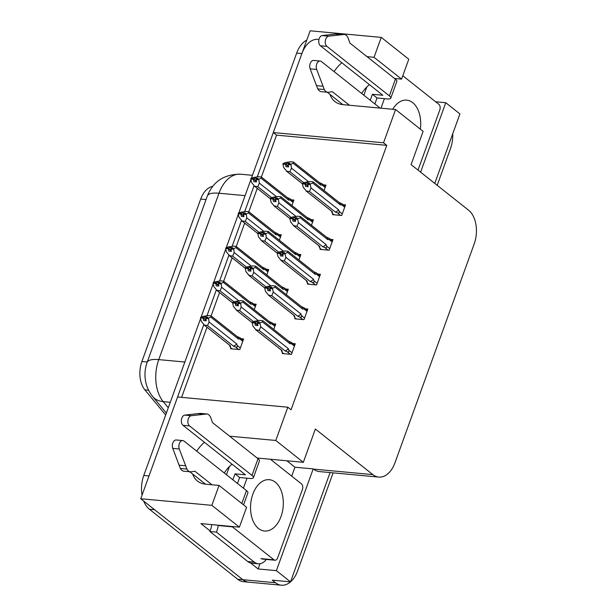 <?xml version="1.0" encoding="UTF-8"?>
<svg xmlns="http://www.w3.org/2000/svg" width="616" height="616" viewBox="0 0 616 616"><rect width="100%" height="100%" fill="white"/><g stroke="black" fill="none" stroke-linecap="round" stroke-linejoin="round"><path stroke-width="0.92" d="M361.669 93.463A27.05 19.381 128.4 0 1 369.408 84.615M341.865 62.786A27.05 19.381 -51.6 0 0 334.126 71.625M224.278 473.011A27.05 19.381 128.4 0 1 232.016 464.164M204.474 442.327A27.05 19.381 -51.6 0 0 196.735 451.174M192.631 473.981A27.05 19.381 -51.6 0 0 197.474 481.073A27.05 19.381 -51.6 0 0 205.482 484.176L219.05 485.439L211.85 505.336L140.748 498.737L177.585 396.981L287.826 407.207L275.783 440.463L229.599 436.182M287.826 407.207L291.06 409.771L386.779 145.345L276.546 135.127L261.377 177.015M257.257 188.404L248.81 211.735M244.683 223.123L236.236 246.462M232.117 257.842L223.67 281.181M219.55 292.562L211.103 315.9M206.984 327.281L181.62 397.351M276.546 135.127L273.304 132.555L310.141 30.8L381.242 37.391L408.785 59.228L401.578 79.125L394.533 78.471M333.11 472.849L297.597 570.94A25.356 16.031 -84.7 0 1 281.397 585.2L248.779 582.174A25.356 16.031 -84.7 0 1 242.873 579.702L140.748 498.737M286.848 460.776L294.949 467.197L291.715 476.145M260.006 563.725L258.112 568.953L250.581 562.986M210.125 530.907L200.908 523.6L239.393 527.165L246.593 507.276L219.05 485.439M434.765 183.391L459.913 113.921L445.768 102.71L420.62 172.18M445.768 102.71L435.627 101.771M294.949 467.197L313.213 468.892L276.376 570.647L258.112 568.953M313.213 468.892L313.49 469.107A25.356 16.031 95.3 0 0 319.396 471.579L378.755 477.084A25.356 16.031 95.3 0 0 394.956 462.824L474.181 243.967A25.356 16.031 95.3 0 0 468.568 210.195L411.08 164.618L423.123 131.354L395.58 109.525L383.545 142.781L273.304 132.555M276.376 570.647L290.521 581.858L330.084 472.572M281.397 585.2A25.356 16.031 -84.7 0 1 275.491 582.728L272.257 580.164L290.521 581.858M452.729 133.749A25.356 16.031 -84.7 0 1 450.496 148.564L437.191 185.316M211.85 505.336L239.393 527.165M330.022 94.441A27.05 19.381 -51.6 0 0 334.873 101.532A27.05 19.381 -51.6 0 0 342.881 104.635L395.58 109.525M381.242 37.391L374.043 57.288L366.997 56.633M257.142 458.019L303.326 462.3L315.361 429.036L372.849 474.613A25.356 16.031 95.3 0 0 378.755 477.084M386.779 145.345L383.545 142.781M303.326 462.3L275.783 440.463M165.673 415.007L144.899 389.882A22.823 14.422 -84.7 0 1 141.896 361.515L200.7 199.068A22.823 14.422 -84.7 0 1 212.689 186.363M320.289 248.556L319.997 249.365L329.129 250.212L332.979 239.585L330.476 239.355M307.723 283.275L307.43 284.084L316.562 284.931L320.412 274.305L317.902 274.074M295.156 317.995L294.864 318.811L303.996 319.658L307.838 309.024L305.336 308.793M282.582 352.714L282.29 353.53L291.422 354.377L295.272 343.743L292.769 343.512M332.856 213.837L332.563 214.645L341.695 215.492L345.545 204.866L343.043 204.635M311.473 225.24L313.429 219.827L310.926 219.596M298.906 259.96L300.862 254.547L298.36 254.316M286.34 294.679L288.296 289.266L285.793 289.035M273.766 329.398L275.729 323.985L273.219 323.754M324.039 190.513L326.003 185.108L323.492 184.877M279.356 240.202L281.32 234.788L278.809 234.557M266.79 274.921L268.745 269.515L266.243 269.277M254.223 309.64L256.179 304.235L253.677 303.996M230.923 347.925L230.63 348.733L239.763 349.58L243.613 338.954L241.11 338.715M291.93 205.482L293.886 200.069L291.383 199.838M374.043 57.288L401.578 79.125M257.288 176.807L301.894 53.584A25.356 16.031 -84.7 0 1 318.102 39.324M142.065 495.118A25.356 16.031 -84.7 0 1 143.782 475.475L149.003 475.96L203.75 324.701M207.015 315.685L216.324 289.982M219.581 280.965L228.89 255.263M232.155 246.246L241.457 220.543M244.721 211.527L254.023 185.824M149.395 509.247L237.66 579.225A25.356 16.031 -84.7 0 0 243.559 581.689L248.779 582.174A25.356 16.031 -84.7 0 1 242.873 579.702L154.616 509.732L149.395 509.247A25.356 16.031 -84.7 0 1 143.721 501.093M143.782 475.475L200.608 318.503M201.093 317.148L213.175 283.784M213.66 282.428L225.741 249.064M226.234 247.709L238.307 214.337M238.8 212.99L250.881 179.618M251.367 178.27L296.681 53.099A25.356 16.031 -84.7 0 1 306.776 40.102M256.287 178.871L255.224 178.024L253.523 178.825L250.912 178.586L253.276 177.524L258.335 176.715L261.33 176.992L287.503 197.713A5.752 4.119 128.4 0 1 288.727 200.154L289.866 199.884L293.039 202.402M253.576 178.671L250.974 178.424M256.31 181.035L253.523 178.825M251.359 178.94L250.912 178.586M276.384 196.619L259.344 183.114L257.811 186.717L254.37 186.117L270.309 198.752L254.816 186.44L251.513 182.382L250.804 178.886L253.415 179.133L253.9 181.674L256.51 181.912L256.187 178.91L257.835 178.27L255.224 178.024M256.418 181.52L253.415 179.133M250.743 179.048L253.353 179.287M257.811 186.717L271.695 197.721M259.344 183.114L258.797 179.148L256.187 178.91M258.574 179.772L255.963 179.533M287.187 197.497L290.159 198.883L289.866 199.884M261.33 176.992L261.099 178.247L288.727 200.154M258.797 179.148L261.099 178.247M288.404 163.902L287.341 163.063L285.639 163.864L283.029 163.617L285.385 162.562L290.444 161.754L293.447 162.031L319.612 182.752A5.752 4.119 128.4 0 1 320.836 185.185L321.983 184.916L325.156 187.441M285.693 163.702L283.083 163.463M288.427 166.074L285.639 163.864M283.476 163.979L283.029 163.617M302.433 183.768L286.925 171.471L283.63 167.421L282.921 163.925L285.524 164.164L286.017 166.705L288.627 166.951L288.08 164.564L289.944 163.302L287.341 163.063M288.534 166.551L285.524 164.164M282.86 164.087L285.47 164.326M308.493 181.658L291.46 168.145L289.928 171.749L286.486 171.156L302.425 183.791M289.928 171.749L303.804 182.76M291.46 168.145L290.914 164.187L288.303 163.948M290.69 164.811L288.08 164.564M319.304 182.529L322.284 183.915L321.983 184.916M293.447 162.031L293.216 163.286L320.836 185.185M290.914 164.187L293.216 163.286M307.946 183.66L306.884 182.813L305.182 183.614L302.572 183.376L304.935 182.313L309.994 181.504L313.174 181.897L339.162 202.502A5.752 4.119 128.4 0 1 340.386 204.943L341.526 204.674L344.706 207.192M305.243 183.46L302.633 183.214M305.182 183.614L307.969 185.832M303.018 183.73L302.572 183.376M334.057 214.784L332.424 213.49L332.332 211.727L306.475 191.23L303.172 187.179L302.402 183.838L305.074 183.922L305.567 186.463L308.169 186.702L307.846 183.699L309.494 183.06L306.884 182.813M308.085 186.309L305.074 183.922M302.402 183.838L305.012 184.084M332.424 213.49L331.393 211.019M342.28 213.875L339.108 211.357L338.623 209.802L311.003 187.903L309.471 191.507L306.029 190.906L332.016 211.511A5.752 4.119 -51.6 0 0 332.332 211.727M339.108 211.357C339.501 212.905 338.923 213.405 337.391 212.867L340.579 215.392M338.623 209.802A5.752 4.119 128.4 0 1 335.327 212.004L337.391 212.867M309.471 191.507L335.327 212.004M307.623 184.323L310.233 184.561L310.456 183.945L307.846 183.699M338.846 202.287L341.818 203.673L341.526 204.674M312.99 181.789L312.759 183.044L340.386 204.943M310.456 183.945L312.759 183.044M311.003 187.903L310.233 184.561M243.72 213.59L242.658 212.743L240.956 213.544L238.346 213.305L240.71 212.243L245.761 211.434L248.764 211.712L274.936 232.432A5.752 4.119 128.4 0 1 276.153 234.873L277.3 234.604L280.473 237.121M241.01 213.39L238.4 213.144M243.744 215.754L240.956 213.544M238.792 213.66L238.346 213.305M263.81 231.339L246.777 217.833L245.245 221.437L241.803 220.836L257.742 233.472L242.242 221.159L238.946 217.101L238.238 213.606L240.841 213.852L241.333 216.393L243.944 216.632L243.62 213.629L245.26 212.99L242.658 212.743M243.851 216.239L240.841 213.852M238.176 213.767L240.787 214.006M245.245 221.437L259.128 232.44M246.777 217.833L246.231 213.868L243.62 213.629M246.007 214.491L243.397 214.252M274.62 232.217L277.593 233.603L277.3 234.604M248.764 211.712L248.533 212.967L276.153 234.873M246.231 213.868L248.533 212.967M231.154 248.31L230.084 247.463L228.382 248.263L225.779 248.025L228.136 246.962L233.195 246.154L236.19 246.431L262.362 267.151A5.752 4.119 128.4 0 1 263.586 269.592L264.726 269.323L267.906 271.841M228.444 248.109L225.833 247.863M231.177 250.473L228.382 248.263M226.226 248.379L225.779 248.025M245.183 268.168L229.676 255.879L226.38 251.821L225.664 248.325L228.274 248.571L228.767 251.112L231.377 251.351L231.054 248.348L232.694 247.709L230.084 247.463M231.285 250.958L228.274 248.571M225.61 248.487L228.22 248.725M251.243 266.058L234.203 252.552L232.671 256.156L229.237 255.555L245.176 268.191M232.671 256.156L246.554 267.159M234.203 252.552L233.664 248.587L231.054 248.348M233.433 249.21L230.831 248.972M262.054 266.936L265.026 268.322L264.726 269.323M236.19 246.431L235.966 247.694L263.586 269.592M233.664 248.587L235.966 247.694M218.588 283.029L217.517 282.182L215.816 282.983L213.205 282.744L215.569 281.681L220.628 280.873L223.623 281.15L249.796 301.871A5.752 4.119 128.4 0 1 251.02 304.312L252.16 304.042L255.34 306.56M215.877 282.829L213.267 282.582M218.603 285.193L215.816 282.983M213.66 283.098L213.205 282.744M232.609 302.887L217.109 290.598L213.814 286.54L213.097 283.044L215.708 283.291L216.201 285.832L218.811 286.07L218.256 283.691L218.488 283.067L220.128 282.428L217.517 282.182M218.719 285.678L215.708 283.291M213.044 283.206L215.646 283.445M238.677 300.777L221.637 287.272L220.105 290.875L216.663 290.275L232.602 302.91M220.105 290.875L233.988 301.879M221.637 287.272L221.09 283.306L218.488 283.067M220.867 283.93L218.256 283.691M249.48 301.655L252.452 303.041L252.16 304.042M223.623 281.15L223.4 282.413L251.02 304.312M221.09 283.306L223.4 282.413M295.38 218.38L294.317 217.533L292.615 218.341L290.005 218.095L292.369 217.032L297.42 216.224L300.423 216.509L326.596 237.222A5.752 4.119 128.4 0 1 327.812 239.662L328.959 239.393L332.132 241.911M292.669 218.18L290.059 217.933M292.615 218.341L295.403 220.551M290.452 218.449L290.005 218.095M321.49 249.503L319.85 248.21L319.766 246.446L293.901 225.949L290.606 221.899L289.836 218.557L292.508 218.642L292.993 221.183L295.603 221.421L295.28 218.418L296.927 217.779L294.317 217.533M295.511 221.029L292.508 218.642M289.836 218.557L292.446 218.803M319.85 248.21L318.826 245.738M329.714 248.595L326.542 246.077L326.056 244.521L298.437 222.622L296.904 226.226L293.462 225.625L319.45 246.231A5.752 4.119 -51.6 0 0 319.766 246.446M326.542 246.077C326.927 247.624 326.357 248.125 324.817 247.586L328.012 250.111M326.056 244.521A5.752 4.119 128.4 0 1 322.761 246.723L324.817 247.586M296.904 226.226L322.761 246.723M295.056 219.042L297.667 219.288L297.89 218.665L295.28 218.418M326.28 237.006L329.252 238.392L328.959 239.393M300.423 216.509L300.192 217.764L327.812 239.662M297.89 218.665L300.192 217.764M298.437 222.622L297.667 219.288M282.813 253.099L281.743 252.252L280.049 253.06L277.439 252.814L279.795 251.751L284.854 250.943L288.034 251.336L314.021 271.941A5.752 4.119 128.4 0 1 315.246 274.382L316.393 274.112L319.565 276.63M280.103 252.899L277.493 252.652M280.049 253.06L282.836 255.27M277.885 253.168L277.439 252.814M308.916 284.222L307.284 282.929L307.199 281.166L281.335 260.668L278.039 256.618L277.269 253.276L279.934 253.361L280.426 255.902L283.037 256.14L282.713 253.138L284.353 252.498L281.743 252.252M282.944 255.748L279.934 253.361M277.269 253.276L279.88 253.523M307.284 282.929L306.26 280.457M317.148 283.314L313.968 280.796L313.49 279.24L285.863 257.342L284.338 260.945L280.896 260.345L306.884 280.95A5.752 4.119 -51.6 0 0 307.199 281.166M313.968 280.796C314.36 282.344 313.79 282.844 312.25 282.305L315.438 284.831M313.49 279.24A5.752 4.119 128.4 0 1 310.195 281.45L312.25 282.305M284.338 260.945L310.195 281.45M282.49 253.761L285.093 254.008L285.324 253.384L282.713 253.138M313.713 271.725L316.686 273.111L316.393 274.112M287.849 251.228L287.626 252.483L315.246 274.382M285.324 253.384L287.626 252.483M285.863 257.342L285.093 254.008M270.247 287.818L269.177 286.971L267.475 287.78L264.865 287.533L267.228 286.478L272.287 285.662L275.468 286.055L301.455 306.66A5.752 4.119 128.4 0 1 302.679 309.101L303.819 308.832L306.999 311.35M267.536 287.618L264.926 287.372M267.475 287.78L270.27 289.99M265.319 287.888L264.865 287.533M296.35 318.942L294.718 317.648L294.625 315.885L268.769 295.387L265.473 291.337L264.703 287.995L267.367 288.08L267.86 290.621L270.47 290.86L269.916 288.481L270.147 287.857L271.787 287.218L269.177 286.971M270.378 290.467L267.367 288.08M264.703 287.995L267.313 288.242M294.718 317.648L293.686 315.176M304.581 318.033L301.401 315.515L300.916 313.96L273.296 292.061L271.764 295.665L268.322 295.064L294.317 315.669A5.752 4.119 -51.6 0 0 294.625 315.885M301.401 315.515C301.794 317.063 301.224 317.563 299.684 317.024L302.872 319.55M300.916 313.96A5.752 4.119 128.4 0 1 297.628 316.17L299.684 317.024M271.764 295.665L297.628 316.17M269.916 288.481L272.526 288.727L272.757 288.103L270.147 287.857M301.147 306.445L304.111 307.831L303.819 308.832M275.283 285.947L275.059 287.202L302.679 309.101M272.757 288.103L275.059 287.202M273.296 292.061L272.526 288.727M257.673 322.538L256.61 321.691L254.909 322.499L252.298 322.253L254.662 321.198L259.721 320.389L262.901 320.774L288.889 341.38A5.752 4.119 128.4 0 1 290.113 343.82L291.252 343.551L294.433 346.069M254.97 322.337L252.36 322.091M254.909 322.499L257.696 324.709M252.745 322.607L252.298 322.253M283.784 353.661L282.151 352.367L282.059 350.604L256.202 330.107L252.899 326.056L252.129 322.715L254.801 322.799L255.294 325.34L257.896 325.579L257.573 322.576L259.221 321.937L256.61 321.691M257.811 325.186L254.801 322.799M252.129 322.715L254.739 322.961M282.151 352.367L281.119 349.896M292.007 352.752L288.835 350.235L288.35 348.679L260.73 326.78L259.197 330.384L255.755 329.783L281.743 350.389A5.752 4.119 -51.6 0 0 282.059 350.604M288.835 350.235C289.227 351.782 288.65 352.283 287.118 351.744L290.305 354.269M288.35 348.679A5.752 4.119 128.4 0 1 285.054 350.889L287.118 351.744M259.197 330.384L285.054 350.889M257.349 323.2L259.96 323.446L260.183 322.822L257.573 322.576M288.573 341.164L291.545 342.55L291.252 343.551M262.716 320.666L262.485 321.922L290.113 343.82M260.183 322.822L262.485 321.922M260.73 326.78L259.96 323.446M243.559 504.866L247.901 492.877A8.455 2.495 -160.1 0 0 246.477 490.606L184.038 441.11A5.398 3.411 -84.7 0 0 182.783 440.579A5.398 3.411 -84.7 0 0 179.456 443.297A5.398 3.411 -84.7 0 0 179.287 448.987L186.925 469.084L180.403 468.476L179.094 465.172L172.765 448.379L179.287 448.987M232.856 479.81L235.012 473.85L245.453 474.813L183.014 425.317L189.536 425.918A5.398 3.411 -84.7 0 1 187.988 420.066A5.398 3.411 -84.7 0 1 191.337 415.7L206.876 413.983A8.455 5.344 -84.7 0 1 210.795 417.794L212.528 422.645L258.019 458.712L251.975 475.421A8.455 2.495 19.9 0 1 253.399 477.693A8.455 2.495 19.9 0 1 250.073 478.478L239.632 477.508L235.012 473.85M237.476 483.475L239.632 477.508M247.771 561.538A16.909 10.688 95.3 0 0 251.713 563.186L258.235 563.794A16.909 10.688 -84.7 0 1 254.3 562.146L216.409 532.101L209.879 531.5L247.771 561.538L254.3 562.146M266.312 559.428A16.909 10.688 -84.7 0 1 258.235 563.794M211.696 524.601A16.909 10.688 -84.7 0 1 209.879 531.5M218.218 525.202A16.909 10.688 -84.7 0 1 216.409 532.101M253.399 477.693L259.444 460.984A8.455 2.495 -160.1 0 0 258.019 458.712M189.536 425.918L251.975 475.421M206.876 413.983L200.354 413.375L184.815 415.099A5.398 3.411 95.3 0 0 181.466 419.457A5.398 3.411 95.3 0 0 183.014 425.317M197.767 413.59L204.289 414.198M180.403 468.476A8.455 5.344 -84.7 0 0 183.899 471.217L190.421 471.817A8.455 5.344 -84.7 0 0 191.245 471.794L194.933 471.248L212.004 484.784M205.482 484.176L189.828 471.764M182.783 440.579L176.261 439.978A5.398 3.411 95.3 0 0 172.934 442.696A5.398 3.411 95.3 0 0 172.765 448.379M190.421 471.817A8.455 5.344 -84.7 0 1 186.925 469.084M185.616 465.781L179.094 465.172M380.111 108.085L321.429 61.562A5.398 3.411 -84.7 0 0 320.174 61.038A5.398 3.411 -84.7 0 0 316.847 63.756A5.398 3.411 -84.7 0 0 316.678 69.439L324.324 89.536L317.802 88.927L316.493 85.632L310.156 68.838L316.678 69.439M370.247 100.262L372.411 94.302L382.844 95.272L320.405 45.769L326.927 46.377A5.398 3.411 -84.7 0 1 325.379 40.517A5.398 3.411 -84.7 0 1 328.728 36.159L344.267 34.434A8.455 5.344 -84.7 0 1 348.186 38.254L349.919 43.097L395.41 79.171L389.366 95.873A8.455 2.495 19.9 0 1 390.79 98.144A8.455 2.495 19.9 0 1 387.464 98.937L377.031 97.967L372.411 94.302M374.867 103.927L377.031 97.967M390.79 98.144L396.843 81.443A8.455 2.495 -160.1 0 0 395.41 79.171M326.927 46.377L389.366 95.873M344.267 34.434L337.745 33.834L322.207 35.551A5.398 3.411 95.3 0 0 318.857 39.917A5.398 3.411 95.3 0 0 320.405 45.769M335.166 34.049L341.688 34.65M317.802 88.927A8.455 5.344 -84.7 0 0 321.29 91.668L327.812 92.269A8.455 5.344 -84.7 0 0 328.636 92.246L332.324 91.699L349.403 105.236M342.881 104.635L327.219 92.215M320.174 61.038L313.652 60.43A5.398 3.411 95.3 0 0 310.325 63.148A5.398 3.411 95.3 0 0 310.156 68.838M327.812 92.269A8.455 5.344 -84.7 0 1 324.324 89.536M323.015 86.232L316.493 85.632M258.543 528.52A25.78 16.293 -84.7 0 1 251.474 498.898A25.78 16.293 -84.7 0 1 269.308 479.687A25.78 16.293 -84.7 0 1 275.314 482.197A25.78 16.293 -84.7 0 1 282.382 511.827A25.78 16.293 -84.7 0 1 264.549 531.03A25.78 16.293 -84.7 0 1 258.543 528.52M270.401 459.243L301.463 483.876A4.227 2.672 -84.7 0 1 302.402 489.504L277.662 557.85A4.227 2.672 -84.7 0 1 274.959 560.229A4.227 2.672 -84.7 0 1 273.974 559.821L232.386 526.842A4.227 2.672 -84.7 0 1 232.024 526.488M243.412 488.18L247.024 478.193M232.386 526.842L219.342 525.633A4.227 2.672 -84.7 0 1 218.973 525.279M392.739 109.255A25.78 16.293 -84.7 0 1 406.699 100.146A25.78 16.293 -84.7 0 1 412.705 102.656A25.78 16.293 -84.7 0 1 420.335 129.144M402.802 75.745L438.862 104.335A4.227 2.672 -84.7 0 1 439.793 109.964L418.018 170.116M380.973 108.17L384.415 98.652M206.014 317.748L204.951 316.901L203.249 317.702L200.639 317.463L203.003 316.401L208.062 315.592L211.057 315.869L237.229 336.59A5.752 4.119 128.4 0 1 238.454 339.031L239.593 338.762L242.773 341.279M203.303 317.548L200.7 317.302M206.037 319.92L203.249 317.702M201.085 317.817L200.639 317.463M207.538 325.595L233.395 346.092A5.752 4.119 -51.6 0 0 236.69 343.89L209.07 321.991L207.538 325.595L204.096 324.994L230.084 345.599A5.752 4.119 -51.6 0 0 230.399 345.815L204.543 325.317L201.24 321.259L200.47 317.925L203.141 318.01L203.626 320.551L206.237 320.79L205.913 317.787L207.561 317.148L204.951 316.901M206.144 320.397L203.141 318.01M200.47 317.925L203.08 318.172M232.124 348.872L230.492 347.578L229.46 345.106M230.492 347.578L230.399 345.815M209.07 321.991L208.524 318.033L205.913 317.787M208.3 318.649L205.69 318.41M233.395 346.092L235.458 346.947C236.991 347.493 237.568 346.993 237.175 345.445L236.69 343.89M236.914 336.375L239.886 337.76L239.593 338.762M211.057 315.869L210.826 317.132L238.454 339.031M208.524 318.033L210.826 317.132M275.837 198.629L274.767 197.782L273.065 198.583L270.463 198.337L272.819 197.282L277.878 196.473L280.873 196.75L307.045 217.471A5.752 4.119 128.4 0 1 308.27 219.904L309.409 219.643L312.589 222.16M273.127 198.421L270.516 198.183M275.86 200.793L273.065 198.583M270.909 198.699L270.463 198.337M289.866 218.488L274.359 206.191L271.063 202.14L270.347 198.645L272.957 198.883L273.45 201.424L276.06 201.671L275.506 199.284L277.377 198.021L274.767 197.782M275.968 201.27L272.957 198.883M270.293 198.806L272.903 199.045M295.926 216.378L278.886 202.864L277.354 206.468L273.912 205.875L289.859 218.511M277.354 206.468L291.237 217.479M278.886 202.864L278.347 198.906L275.737 198.668M278.116 199.53L275.506 199.284M306.737 217.248L309.709 218.634L309.409 219.643M280.873 196.75L280.65 198.005L308.27 219.904M278.347 198.906L280.65 198.005M263.263 233.349L262.2 232.501L260.499 233.302L257.888 233.056L260.252 232.001L265.311 231.192L268.306 231.47L294.479 252.19A5.752 4.119 128.4 0 1 295.703 254.624L296.843 254.362L300.023 256.88M260.56 233.141L257.95 232.902M263.286 235.512L260.499 233.302M258.343 233.418L257.888 233.056M283.36 251.097L266.32 237.584L264.788 241.187L261.346 240.594L277.285 253.23L261.792 240.91L258.489 236.86L257.781 233.364L260.391 233.603L260.884 236.144L263.494 236.39L262.94 234.003L263.163 233.387L264.811 232.74L262.2 232.501M263.402 235.99L260.391 233.603M257.727 233.526L260.329 233.764M264.788 241.187L278.671 252.198M266.32 237.584L265.773 233.626L263.163 233.387M265.55 234.249L262.94 234.003M294.163 251.975L297.143 253.353L296.843 254.362M268.306 231.47L268.083 232.725L295.703 254.624M265.773 233.626L268.083 232.725M250.697 268.068L249.634 267.221L247.932 268.022L245.322 267.783L247.686 266.72L252.745 265.912L255.74 266.189L281.912 286.91A5.752 4.119 128.4 0 1 283.129 289.343L284.276 289.081L287.449 291.599M247.986 267.86L245.384 267.621M250.72 270.231L247.932 268.022M245.769 268.137L245.322 267.783M270.794 285.816L253.754 272.303L252.221 275.906L248.779 275.314L264.718 287.949L249.226 275.629L245.923 271.579L245.214 268.083L247.825 268.322L248.31 270.863L250.92 271.109L250.596 268.106L252.244 267.46L249.634 267.221M250.828 270.709L247.825 268.322M245.153 268.245L247.763 268.484M252.221 275.906L266.104 286.917M253.754 272.303L253.207 268.345L250.596 268.106M252.984 268.969L250.373 268.73M281.597 286.694L284.577 288.072L284.276 289.081M255.74 266.189L255.509 267.444L283.129 289.343M253.207 268.345L255.509 267.444M238.13 302.787L237.068 301.94L235.366 302.741L232.756 302.502L235.112 301.44L240.171 300.631L243.174 300.908L269.338 321.629A5.752 4.119 128.4 0 1 270.563 324.062L271.71 323.8L274.882 326.318M235.42 302.579L232.81 302.34M238.153 304.951L235.366 302.741M233.202 302.856L232.756 302.502M252.16 322.645L236.652 310.349L233.356 306.298L232.648 302.803L235.25 303.041L235.743 305.582L238.354 305.829L238.03 302.826L239.67 302.179L237.068 301.94M238.261 305.428L235.25 303.041M232.586 302.964L235.196 303.203M258.22 320.536L241.187 307.022L239.655 310.626L236.213 310.033L252.152 322.668M239.655 310.626L253.53 321.637M241.187 307.022L240.64 303.064L238.03 302.826M240.417 303.688L237.807 303.449M269.03 321.413L272.01 322.792L271.71 323.8M243.174 300.908L242.943 302.163L270.563 324.062M240.64 303.064L242.943 302.163M275.491 582.728L237.66 579.225M372.849 474.613L313.49 469.107M200.7 199.068L206.052 199.561M144.899 389.882L148.595 390.221M141.896 361.515L147.247 362.008M207.353 195.988A29.583 8.739 19.9 0 1 218.996 193.231L158.766 359.613A29.583 8.739 -160.1 0 0 147.124 362.362L207.353 195.988C213.121 181.427 224.209 174.166 240.602 174.22A33.811 21.367 95.3 0 0 218.996 193.231L245.076 195.649M184.846 362.031L158.766 359.613A33.811 21.367 95.3 0 0 163.217 401.632A29.583 19.358 140.4 0 1 152.699 396.542C149.357 392.407 147.109 387.872 145.954 382.929C144.344 375.929 144.729 369.076 147.124 362.362M170.27 402.287L163.217 401.632L168.291 407.769M296.681 53.099L301.894 53.584M226.465 474.743L229.445 466.512M246.477 490.606L241.811 503.48M184.815 415.099L191.337 415.7M363.856 95.195L366.836 86.964M322.207 35.551L328.728 36.159M273.974 559.821L260.93 558.604M240.348 347.963L237.175 345.445M235.458 346.947L238.646 349.48M166.366 413.074L152.699 396.542M240.602 174.22L252.437 175.314M290.167 198.876L293.393 201.432M322.284 183.915L325.51 186.471M341.826 203.665L345.052 206.229M277.593 233.595L280.827 236.151M265.026 268.314L268.253 270.871M252.46 303.034L255.686 305.59M329.252 238.384L332.486 240.948M316.686 273.104L319.92 275.668M304.119 307.823L307.346 310.387M291.553 342.542L294.779 345.106M274.959 560.229L261.916 559.02M239.894 337.753L243.12 340.317M309.717 218.634L312.936 221.19M297.143 253.353L300.369 255.91M284.577 288.072L287.803 290.629M272.01 322.792L275.236 325.348"/></g></svg>
